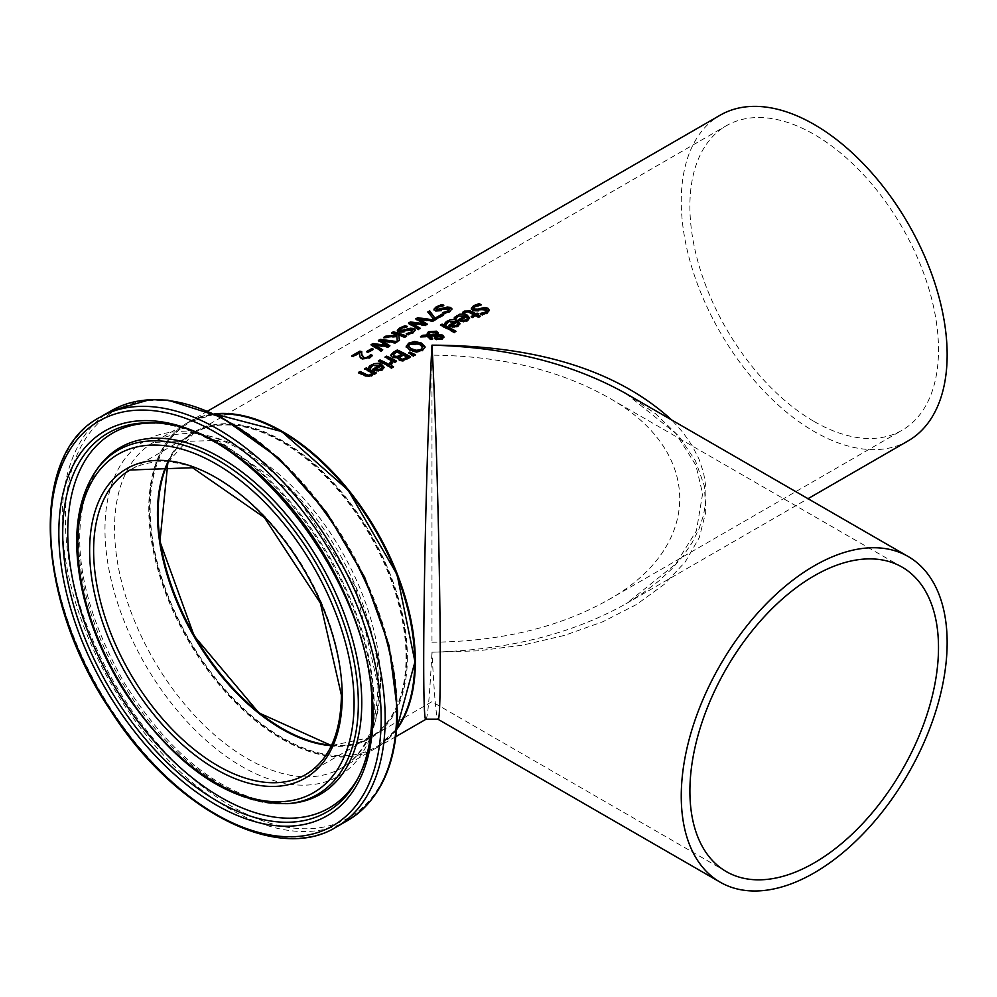 <?xml version="1.0" encoding="UTF-8"?>
<svg xmlns="http://www.w3.org/2000/svg" width="997" height="997" viewBox="0 0 997 997"><rect width="100%" height="100%" fill="white"/><g stroke="black" fill="none" stroke-linecap="round" stroke-linejoin="round"><path stroke-width="0.75" stroke-dasharray="4.99 3.74" d="M359.743 353.312L353.212 357.076A187.075 108.012 -120 0 0 351.667 356.677L352.626 356.128M371.869 355.929A187.075 108.012 60 0 1 372.367 356.116L369.762 358.384L362.135 359.344L360.166 358.06L359.63 354.957M361.749 351.642L361.749 352.44A187.075 108.012 60 0 1 361.749 352.44L361.737 355.206M372.367 355.343L372.367 356.116M360.166 357.275L360.166 358.06M359.668 355.53L359.668 356.315M353.212 356.29L353.212 357.076M351.667 355.879L351.667 356.677M469.575 318.305L467.705 321.171L463.717 322.23L459.193 321.096A187.075 108.012 -120 0 0 458.271 320.635L458.981 320.224M463.717 321.47L463.717 322.23M458.271 319.863L458.271 320.635M454.258 317.744L454.258 318.517L455.218 317.382M456.09 318.604L456.09 319.376A187.075 108.012 -120 0 0 454.258 318.517M456.177 318.554L456.09 319.376M456.701 317.445L456.177 319.314M465.175 316.647L458.308 316.822L456.701 318.217M467.63 318.803L466.459 317.295L461.187 320.336M466.459 316.523L466.459 317.295M486.885 310.777L482.374 310.017L478.946 311.226L472.952 311.064L471.394 308.721M489.265 310.565L487.172 313.656L482.349 315.451A187.075 108.012 -120 0 0 480.242 314.267L481.352 314.117M479.981 304.883A187.075 108.012 60 0 1 481.215 305.468L475.257 307.088L473.737 308.434M482.349 314.678L482.349 315.451M480.242 313.507L480.242 314.267M481.09 304.77L481.09 305.543M481.215 304.696L481.215 305.468M459.953 323.851L458.084 326.717L454.096 327.789L449.572 326.655A187.075 108.012 -120 0 0 448.65 326.193L449.36 325.782M454.096 327.016L454.096 327.789M448.65 325.421L448.65 326.193M444.637 323.302L444.637 324.075L445.597 322.941M446.469 324.162L446.469 324.935A187.075 108.012 -120 0 0 444.637 324.075M446.556 324.1L446.469 324.935M447.08 323.003L446.556 324.872M455.554 322.205L448.687 322.38L447.08 323.776M458.009 324.349L456.838 322.854L451.566 325.894M456.838 322.081L456.838 322.854M474.298 315.501A187.075 108.012 -120 0 0 469.537 313.083L467.369 312.285L464.203 313.793A187.075 108.012 -120 0 0 462.695 313.095L464.278 311.887M479.557 316.498A187.075 108.012 60 0 1 480.23 316.872L478.548 317.844A187.075 108.012 -120 0 0 475.681 316.248L472.59 318.031A187.075 108.012 -120 0 0 471.195 317.295L471.893 316.884M477.812 314.254A187.075 108.012 60 0 1 478.498 314.628L477.364 315.276M472.59 317.27L472.59 318.031M471.195 316.523L471.195 317.295M467.369 311.513L467.369 312.285M464.303 312.958L464.303 313.731M464.203 313.021L464.203 313.793M462.695 312.323L462.695 313.095M475.681 315.488L475.681 316.248M478.548 317.071L478.548 317.844M480.23 316.099L480.23 316.872M478.498 313.856L478.498 314.628M454.308 332.275L454.308 333.035A187.075 108.012 -120 0 0 440.425 325.869L441.16 325.433M440.425 325.097L440.425 325.869M455.99 331.303L454.308 333.035M455.317 331.689A187.075 108.012 60 0 1 455.99 332.076M441.808 337.647L439.478 336.488L436.848 336.625L436.599 337.971M436.449 335.49L435.103 333.235L429.395 333.447L428.137 335.777M431.988 338.644L432.686 339.017L430.941 340.027A187.075 108.012 -120 0 0 430.081 339.566L427.04 337.036L420.56 337.335L422.03 336.488M443.827 337.173L442.244 339.641L436.125 340.039L434.829 338.756L435.377 336.787L429.009 336.949M438.169 333.634L437.932 335.328M426.579 335.839L426.504 334.73M439.478 335.715L439.478 336.488M436.848 335.864L436.848 336.625M443.889 336.824L443.889 337.597M432.686 338.245L432.686 339.017M430.941 339.254L430.941 340.027M427.04 336.263L427.04 337.036M420.56 336.562L420.56 337.335M416.459 351.704L416.459 352.477L409.742 350.645L406.228 346.557M425.021 347.305L422.541 351.019L416.459 352.477M422.578 346.919L422.578 347.679L419.65 344.925L410.216 344.601L408.67 346.221M409.917 357.213A187.075 108.012 60 0 1 410.59 357.599L403.037 361.338L399.199 360.764L398.214 358.172A187.075 108.012 -120 0 0 398.152 358.147L392.357 357.911L390.749 355.58M401.941 354.895A187.075 108.012 -120 0 0 397.03 352.489L393.142 355.318L393.142 354.546M407.312 357.761A187.075 108.012 -120 0 0 403.424 355.655L399.822 358.222L399.822 357.449M403.424 354.895L403.424 355.655M397.03 351.717L397.03 352.489M403.037 360.578L403.037 361.338M398.152 357.375L398.152 358.147M410.59 356.826L410.59 357.599M413.468 355.854L413.468 356.627L408.683 353.524L409.318 353.162M408.683 352.764L408.683 353.524M415.45 354.708L413.468 356.627M414.727 355.119L415.45 355.48M389.316 365.351A187.075 108.012 60 0 1 390.001 365.725L388.319 366.684A187.075 108.012 -120 0 0 378.337 361.712L379.084 361.275M390.001 364.952L390.001 365.725M388.319 365.924L388.319 366.684M378.337 360.939L378.337 361.712M391.285 364.154L391.285 364.914A187.075 108.012 -120 0 0 389.54 363.98L390.6 363.456M389.54 363.22L389.54 363.98M389.615 363.257L389.615 363.93M393.454 361.3L391.285 364.914M394.949 362.098L394.949 362.871A187.075 108.012 -120 0 0 393.454 362.061M392.045 361.325A187.075 108.012 -120 0 0 384.967 357.886L385.714 357.449M384.967 357.113L384.967 357.886M396.619 361.126L394.949 362.871M395.934 361.525A187.075 108.012 60 0 1 396.619 361.899M379.683 366.011L372.803 366.186L370.585 368.74A187.075 108.012 -120 0 0 368.753 367.881L369.713 366.746M384.069 367.669L382.212 370.535L378.212 371.594L373.688 370.46A187.075 108.012 -120 0 0 372.766 369.999L373.489 369.588M382.138 368.167L380.954 366.659L375.695 369.7M380.954 365.887L380.954 366.659M371.196 366.809L371.196 367.581M370.685 367.918L370.685 368.678M370.585 367.968L370.585 368.74M368.753 367.108L368.753 367.881M372.766 369.226L372.766 369.999M378.212 370.834L378.212 371.594M391.609 367.893L391.609 368.653A187.075 108.012 -120 0 0 389.864 367.669L390.537 367.282M389.864 366.908L389.864 367.669M393.516 366.784L391.609 368.653M392.843 367.17A187.075 108.012 60 0 1 393.516 367.557M375.545 373.302A187.075 108.012 60 0 1 376.23 373.663L374.548 374.635A187.075 108.012 -120 0 0 373.439 374.037L371.806 376.542L364.89 376.343A187.075 108.012 -120 0 0 358.422 373.214L359.169 372.778M372.031 373.302A187.075 108.012 -120 0 0 364.578 369.663L365.313 369.226M364.578 368.89L364.578 369.663M376.23 372.903L376.23 373.663M374.548 373.875L374.548 374.635M373.439 373.277L373.439 374.037M358.422 372.442L358.422 373.214M442.282 305.568A187.075 108.012 60 0 1 443.864 306.004L437.907 307.973L437.16 310.304M443.864 305.207L443.864 306.004M443.727 305.281L443.727 306.079M451.878 309.282L449.809 312.123L444.986 314.08A187.075 108.012 -120 0 0 442.88 313.32L444.238 313.033M449.473 309.706L445.011 309.593L441.584 310.939L435.602 311.438L434.056 309.631M443.004 312.584L443.004 313.245M442.88 312.535L442.88 313.32M444.986 313.307L444.986 314.08M442.942 315.089A187.075 108.012 60 0 1 443.765 315.388L435.328 320.261A187.075 108.012 -120 0 0 433.334 319.526L428.249 312.46M443.765 314.616L443.765 315.388M427.788 311.936L427.788 312.734M435.328 319.476L435.328 320.261M433.334 318.741L433.334 319.526M418.428 329.247L418.428 330.019L408.471 323.888L409.181 323.477M408.471 323.09L408.471 323.888M424.186 324.548L415.786 319.663L416.509 319.239M415.786 318.866L415.786 319.663M433.408 320.585L434.43 320.772L432.611 321.832L418.914 319.763M434.43 320L434.43 320.772M420.161 328.237L418.428 330.019M419.538 328.599L420.161 329.022M425.495 325.159L425.495 325.944L411.661 323.838M427.289 324.125L425.495 325.944M426.666 324.486L427.289 324.897M432.611 321.046L432.611 321.832M412.833 330.867L408.371 330.755L404.944 332.101L398.95 332.599L397.417 330.78M415.238 330.443L413.169 333.285L408.346 335.241A187.075 108.012 -120 0 0 406.24 334.481L407.599 334.182M405.642 326.729A187.075 108.012 60 0 1 407.212 327.153L401.255 329.135L400.52 331.453M408.346 334.456L408.346 335.241M406.24 333.696L406.24 334.481M406.365 333.733L406.365 334.406M407.088 326.443L407.088 327.228M407.212 326.368L407.212 327.153M396.856 336.176L396.856 336.961L383.671 338.207L385.378 337.223M383.671 337.41L383.671 338.207M397.28 341.448L396.856 336.961M399.436 340.201L397.28 342.22M397.005 335.827L396.906 335.104A187.075 108.012 -120 0 0 391.597 333.634L392.544 333.073M396.906 334.319L396.906 335.104M399.348 340.251L399.436 340.986M391.597 332.836L391.597 333.634M404.894 337.048L404.894 337.833A187.075 108.012 -120 0 0 398.788 335.69M406.651 336.039L404.894 337.833M405.841 336.512A187.075 108.012 60 0 1 406.651 336.812M382.113 350.209L382.736 350.62L381.004 351.629L371.046 345.485L371.769 345.074M389.254 346.084L389.877 346.507L388.07 347.542L374.249 345.448M395.983 342.195L397.018 342.382L395.198 343.429L381.502 341.373M386.774 346.158L378.362 341.261L379.097 340.849M397.018 341.597L397.018 342.382M395.198 342.656L395.198 343.429M389.877 345.722L389.877 346.507M388.07 346.769L388.07 347.542M382.736 349.847L382.736 350.62M381.004 350.844L381.004 351.629M378.362 340.463L378.362 341.261M371.046 344.688L371.046 345.485M368.254 352.028L368.254 352.813A187.075 108.012 -120 0 0 366.647 352.315L367.532 351.804M366.647 351.53L366.647 352.315M373.289 349.124L373.289 349.91L368.254 352.813M372.404 349.635A187.075 108.012 60 0 1 373.289 349.91M908.205 440.836A188.022 108.548 60 0 1 814.2 431.527A188.022 108.548 60 0 1 691.37 265.838A188.022 108.548 60 0 1 720.195 115.178M396.706 729.443A188.022 108.548 60 0 1 376.417 747.862A188.022 108.548 60 0 1 282.4 738.553A188.022 108.548 60 0 1 159.582 572.864A188.022 108.548 60 0 1 188.396 422.205A188.022 108.548 60 0 1 214.492 413.855M426.143 719.149C427.775 716.88 429.719 694.56 431.975 652.2C507.186 650.206 571.817 634.08 625.867 603.846L643.389 592.741L658.556 581.189L671.791 568.926L682.995 556.064L692.08 542.729L698.959 529.021L703.57 515.05L705.888 500.93L705.888 486.81L703.57 472.777L698.947 458.969L692.055 445.497L682.97 432.474L671.754 420.011M414.69 661.41A187.075 108.012 -120 0 0 216.262 414.565A187.075 108.012 -120 0 0 216.262 679.131A187.075 108.012 -120 0 0 414.69 661.41M407.374 657.185A176.743 102.043 60 0 1 219.926 673.935A176.743 102.043 60 0 1 219.926 423.987A176.743 102.043 60 0 1 407.374 657.185M331.59 745.258A175.796 101.495 -120 0 0 370.298 737.282A175.796 101.495 -120 0 0 370.311 534.292A175.796 101.495 -120 0 0 194.502 432.785A175.796 101.495 -120 0 0 168.244 462.321M625.879 393.528L655.615 413.767L679.032 436.412L695.47 460.801L704.455 486.274L705.751 512.097L699.308 537.533L685.3 561.872L664.139 584.429L636.422 604.556L602.936 621.704L564.614 635.363L522.54 645.171L477.899 650.842L431.975 652.2C434.231 694.56 436.175 716.88 437.808 719.149M431.975 642.218C500.17 641.582 558.769 627.574 607.771 600.182C703.708 547.066 703.708 450.308 607.771 397.192C558.769 369.8 500.17 355.779 431.975 355.144L431.975 642.218M814.2 421.544A175.796 101.495 -120 0 0 902.098 430.255A175.796 101.495 -120 0 0 902.098 227.254A175.796 101.495 -120 0 0 726.302 125.759A175.796 101.495 -120 0 0 699.358 266.635A175.796 101.495 -120 0 0 814.2 421.544M369.762 357.611L369.762 358.384M362.135 358.559L362.135 359.344M467.705 320.398L467.705 321.171M459.193 320.324L459.193 321.096M458.308 316.061L458.308 316.822M487.172 312.896L487.172 313.656M486.175 309.357L486.175 310.117M482.374 309.244L482.374 310.017M478.946 310.453L478.946 311.226M472.952 310.291L472.952 311.064M475.257 306.316L475.257 307.088M458.084 325.957L458.084 326.717M449.572 325.882L449.572 326.655M448.687 321.607L448.687 322.38M469.537 312.31L469.537 313.083M465.325 312.036L465.325 312.809M441.023 336.176L441.023 336.936M429.395 332.674L429.395 333.447M435.103 332.462L435.103 333.235M436.449 333.721L436.449 334.481M442.244 338.88L442.244 339.641M436.125 339.267L436.125 340.039M430.081 338.806L430.081 339.566M409.742 349.872L409.742 350.645M406.215 346.433L406.215 347.205M422.541 350.246L422.541 351.019M419.65 344.152L419.65 344.925M401.417 356.041L401.417 356.814M395.597 352.539L395.597 353.312M407.063 358.87L407.063 359.63M399.199 360.004L399.199 360.764M392.357 357.138L392.357 357.911M392.008 363.793L392.008 364.553M372.803 365.425L372.803 366.186M373.688 369.688L373.688 370.46M382.212 369.762L382.212 370.535M371.806 375.769L371.806 376.542M364.89 375.57L364.89 376.343M437.907 307.176L437.907 307.973M449.809 311.351L449.809 312.123M435.602 310.653L435.602 311.438M441.584 310.154L441.584 310.939M445.011 308.808L445.011 309.593M448.812 308.509L448.812 309.294M413.169 332.5L413.169 333.285M412.172 329.671L412.172 330.443M408.371 329.97L408.371 330.755M404.944 331.316L404.944 332.101M398.95 331.802L398.95 332.599M401.255 328.337L401.255 329.135M331.39 745.681A175.796 101.495 -120 0 0 369.638 737.668A175.796 101.495 -120 0 0 406.053 657.185A175.796 101.495 -120 0 0 329.309 480.267A175.796 101.495 -120 0 0 193.842 433.172A175.796 101.495 -120 0 0 167.783 462.284M167.895 462.296L193.842 433.172L130.034 470.023A175.796 101.495 60 0 1 265.501 517.119A175.796 101.495 60 0 1 342.233 694.037A175.796 101.495 60 0 1 305.817 774.507L369.638 737.668L331.44 745.569M396.756 728.819A188.022 108.548 60 0 1 375.744 748.249A188.022 108.548 60 0 1 187.735 639.7A188.022 108.548 60 0 1 187.735 422.591A188.022 108.548 60 0 1 215.053 414.116M380.443 681.948A188.022 108.548 -120 0 0 298.377 492.73A188.022 108.548 -120 0 0 153.488 442.369A188.022 108.548 -120 0 0 153.488 659.466A188.022 108.548 -120 0 0 341.497 768.026A188.022 108.548 -120 0 0 380.443 681.948M99.663 417.419A236.526 136.564 -120 0 0 99.663 690.547A236.526 136.564 -120 0 0 336.188 827.099M347.691 820.469A236.526 136.564 60 0 1 111.166 683.905A236.526 136.564 60 0 1 111.166 410.789M397.242 710.35A234.669 135.492 -120 0 0 148.329 400.707A234.669 135.492 -120 0 0 148.329 732.583A234.669 135.492 -120 0 0 397.242 710.35M378.76 687.469A193.58 111.764 60 0 1 173.428 705.814A193.58 111.764 60 0 1 173.428 432.037A193.58 111.764 60 0 1 378.76 687.469M95.974 470.721A198.914 114.842 -120 0 0 118.219 679.829A198.914 114.842 -120 0 0 288.195 803.644M97.706 468.278A200.21 115.59 -120 0 0 120.089 678.745A200.21 115.59 -120 0 0 291.161 803.37L267.707 802.199C214.891 790.409 166.973 750.429 123.977 682.247C82.701 608.519 70.313 544.362 86.776 489.776L97.706 468.278M358.758 776.8A216.449 124.974 -120 0 0 359.705 775.005C369.451 756.025 374.336 733.456 374.336 707.309C373.651 657.546 358.359 606.787 328.474 555.017C297.43 503.198 260.279 465.275 216.997 441.235C196.222 430.093 176.07 424.049 156.541 423.102L152.479 422.927A218.779 126.32 60 0 1 372.13 711.87A218.779 126.32 60 0 1 357.836 778.62L359.705 775.005A216.449 124.974 -120 0 0 373.85 708.967A216.449 124.974 -120 0 0 156.541 423.102A216.449 124.974 -120 0 0 154.51 423.04M359.63 355.356L359.63 354.558M469.612 318.691L469.612 317.918M489.303 310.939L489.303 310.167M459.991 324.237L459.991 323.477M436.549 334.219L436.549 334.992M426.479 335.104L426.479 334.331M406.203 346.944L406.203 346.171M384.107 368.055L384.107 367.282M451.94 309.656L451.94 308.871M415.3 330.817L415.3 330.032M376.417 747.862L395.921 736.596M625.867 603.846L808.006 498.687M188.396 422.205L207.912 410.938M625.879 393.541L675.866 433.558L695.869 465.2L702.611 493.727L696.417 530.865L675.792 563.928L626.452 603.509M902.098 567.119L607.771 397.192M726.302 871.602L431.975 701.676L370.298 737.282M607.771 600.182L902.098 430.255M194.502 432.785L726.302 125.759M214.953 414.067L187.735 422.591L153.488 442.369L218.193 440.4L295.037 494.038L355.368 586.386L377.963 685.4C377.078 726.713 364.927 754.255 341.497 768.026L375.744 748.249L396.744 728.932"/><path stroke-width="1.5" d="M359.63 354.957L359.743 352.514L353.212 356.29A188.022 108.548 -120 0 0 351.667 355.879L359.867 351.143A188.022 108.548 60 0 1 361.749 351.642L361.737 354.421L363.855 357.487L366.186 357.699L369.812 355.717L369.812 356.49L370.473 355.43A187.075 108.012 60 0 1 371.869 355.929M361.737 355.206L361.674 353.299L361.737 355.206L363.855 358.272L366.186 358.484L369.812 356.49M352.626 356.128L359.867 351.941A187.075 108.012 60 0 1 361.699 352.427M369.812 355.717L370.373 354.708L370.373 355.48M370.373 354.708L370.473 355.43M370.473 354.645A188.022 108.548 60 0 1 372.367 355.343L369.762 357.611L362.135 358.559L360.166 357.275L359.63 354.558M359.668 355.53L359.743 352.514M359.867 351.143L359.867 351.941M454.258 318.517L456.813 316.161L466.995 315.725L469.575 318.305M465.175 315.875L458.308 316.061L456.09 318.604A188.022 108.548 -120 0 0 454.258 317.744L459.467 314.267L463.929 313.968L466.995 314.952L469.612 317.918L467.705 320.398L463.717 321.47L459.193 320.324A188.022 108.548 -120 0 0 458.271 319.863L465.175 315.875L465.175 316.647L458.981 320.224M463.767 320.274L466.434 319.601L467.63 318.031L466.434 320.373L463.767 321.046L463.767 320.274L461.187 319.563L461.187 320.336L463.767 321.046M467.63 318.031L466.459 316.523L461.187 319.563M471.344 309.02L473.6 306.465L478.996 304.421A187.075 108.012 60 0 1 479.981 304.883M480.367 314.192L485.514 312.859L486.885 310.777M473.737 308.434L474.522 309.868L478.199 309.93L484.567 308.185L487.832 308.958L489.265 310.565M480.367 313.432L485.514 312.086L486.935 310.628L486.175 309.357L472.952 310.291L471.344 308.247L473.6 305.693L478.996 303.649A188.022 108.548 60 0 1 481.215 304.696L475.257 306.316L473.637 308.061L474.522 309.095L478.199 309.157L484.567 307.412L487.832 308.185L489.303 310.167L487.172 312.896L482.349 314.678A188.022 108.548 -120 0 0 480.242 313.507L480.367 313.581M484.567 307.412L484.567 308.185M481.202 308.073L481.202 308.846M478.996 303.649L478.996 304.421M444.637 324.075L447.192 321.719L457.374 321.283L459.953 323.851M455.554 321.433L448.687 321.607L446.469 324.162A188.022 108.548 -120 0 0 444.637 323.302L449.846 319.825L454.308 319.526L457.374 320.511L459.991 323.477L458.084 325.957L454.096 327.016L449.572 325.882A188.022 108.548 -120 0 0 448.65 325.421L455.554 321.433L455.554 322.205L449.36 325.782M454.146 325.832L456.813 325.159L458.009 323.589L456.813 325.919L454.146 326.605L454.146 325.832L451.566 325.122L451.566 325.894L454.146 326.605M458.009 323.589L456.838 322.081L451.566 325.122M462.695 313.095L464.278 311.887L470.447 311.737A187.075 108.012 60 0 1 475.968 314.529L477.102 313.881A187.075 108.012 60 0 1 477.812 314.254M471.893 316.884L474.298 314.74A188.022 108.548 -120 0 0 469.537 312.31L467.369 311.513L464.203 313.021A188.022 108.548 -120 0 0 462.695 312.323L464.278 311.114L470.447 310.964A188.022 108.548 60 0 1 475.968 313.768L477.102 313.108A188.022 108.548 60 0 1 478.498 313.856L477.364 314.516A188.022 108.548 60 0 1 480.23 316.099L478.548 317.071A188.022 108.548 -120 0 0 475.681 315.488L472.59 317.27A188.022 108.548 -120 0 0 471.195 316.523L474.298 314.74M477.364 314.516L477.364 315.276A187.075 108.012 60 0 1 479.557 316.498M477.102 313.108L477.102 313.881M475.968 313.768L475.968 314.529M442.095 324.125A188.022 108.548 60 0 1 455.99 331.303L454.308 332.275A188.022 108.548 -120 0 0 440.425 325.097L442.095 324.125L442.095 324.897A187.075 108.012 60 0 1 455.317 331.689M441.16 325.433L442.095 324.897M436.599 337.971L437.695 338.93L441.185 338.968L441.908 337.285L441.185 338.207L441.023 336.176L436.848 335.864L436.599 337.971M436.848 335.864L436.599 337.21L437.695 338.17L441.185 338.207L441.185 338.968L441.023 336.936M428.087 334.83L428.137 335.777L436.449 335.49L436.449 334.481M429.009 336.188L432.686 338.245L430.941 339.254A188.022 108.548 -120 0 0 430.081 338.806L427.04 336.263L420.56 336.562L422.853 335.241L426.579 335.079L428.423 331.727L436.512 331.191L438.169 332.861L437.932 334.568L442.68 335.117L443.889 336.824L442.244 338.88L436.125 339.267L434.829 337.983L435.377 336.014L429.009 336.188L432.686 339.017M434.829 338.756L435.377 336.014M437.932 334.568L437.932 335.328L442.68 335.889L443.889 337.597M422.03 336.488L426.579 335.839L428.423 332.5L436.512 331.951L438.194 333.721M428.037 335.204L428.037 334.431L436.449 334.73L436.449 333.721L435.103 332.462L429.395 332.674L428.137 335.777M436.449 333.721L436.449 335.49M426.479 334.331L426.579 335.839M422.853 335.241L422.853 336.014M406.215 346.433L408.695 343.13L414.789 341.485L421.494 343.093L425.021 346.757L422.541 350.246L416.459 351.704L409.742 349.872L406.203 346.171M406.215 347.205L408.695 343.89L414.789 342.258L421.494 343.853L425.021 347.529M416.684 350.321L421.008 349.386L422.578 346.919L419.65 344.152L410.216 343.84L408.994 344.825L408.982 346.869L411.574 348.813L416.684 350.321L416.684 351.081L421.008 350.159L422.578 346.919M408.67 346.221L411.574 349.573L416.684 351.081M397.977 358.708L398.214 357.412A188.022 108.548 -120 0 0 398.152 357.375L392.357 357.138L390.737 355.493M390.737 355.667L397.292 350.77A187.075 108.012 60 0 1 409.917 357.213M397.267 357.213L401.941 354.895L401.941 354.122A188.022 108.548 -120 0 0 397.03 351.717L393.142 354.546L394.127 356.801L397.267 357.213L397.267 356.452L401.941 354.122M402.863 359.942L407.312 357.761L407.312 357.001A188.022 108.548 -120 0 0 403.424 354.895L399.822 357.449L400.794 359.568L402.863 359.942L402.863 359.182L407.312 357.001M399.822 357.449L400.794 358.808L402.863 359.182M393.142 354.546L394.127 356.041L397.267 356.452M390.699 355.194L393.479 352.19L397.292 349.997A188.022 108.548 60 0 1 410.59 356.826L403.037 360.578L399.199 360.004L398.214 357.412L397.928 358.322M397.292 349.997L397.292 350.77M409.892 352.066L415.45 354.708L413.468 355.854L408.683 352.764L409.892 352.066L409.892 352.826L414.727 355.119M379.084 361.275L380.019 360.74A187.075 108.012 60 0 1 389.316 365.351M380.019 359.967A188.022 108.548 60 0 1 390.001 364.952L388.319 365.924A188.022 108.548 -120 0 0 378.337 360.939L380.019 359.967L380.019 360.74M389.615 363.17L392.045 360.553A188.022 108.548 -120 0 0 384.967 357.113L386.649 356.141A188.022 108.548 60 0 1 396.619 361.126L394.949 362.098A188.022 108.548 -120 0 0 393.454 361.3L391.285 364.154A188.022 108.548 -120 0 0 389.54 363.22L389.615 363.257M392.045 360.553L390.6 362.684M386.649 356.141L386.649 356.914A187.075 108.012 60 0 1 395.934 361.525M385.714 357.449L386.649 356.914M368.753 367.881L371.32 365.525L381.502 365.089L384.069 367.669M373.489 369.588L379.683 366.011L379.683 365.238L372.803 365.425L370.585 367.968A188.022 108.548 -120 0 0 368.753 367.108L373.962 363.631L378.436 363.332L381.502 364.316L384.107 367.282L382.212 369.762L378.212 370.834L373.688 369.688A188.022 108.548 -120 0 0 372.766 369.226L379.683 365.238M378.262 370.41L380.929 369.725L382.138 368.167L380.954 365.887L375.695 368.927L375.695 369.7L378.262 370.41L382.138 367.395M375.695 368.927L378.262 369.638M391.771 365.799A188.022 108.548 60 0 1 393.516 366.784L391.609 367.893A188.022 108.548 -120 0 0 389.864 366.908L391.771 365.799L391.771 366.572A187.075 108.012 60 0 1 392.843 367.17M390.537 367.282L391.771 366.572M365.313 369.226L366.248 368.691A187.075 108.012 60 0 1 375.545 373.302M359.169 372.778L360.104 372.242A187.075 108.012 60 0 1 365.787 374.972L368.342 375.931L370.647 375.42L372.031 372.529A188.022 108.548 -120 0 0 364.578 368.89L366.248 367.918L366.248 368.691M366.248 367.918A188.022 108.548 60 0 1 376.23 372.903L374.548 373.875A188.022 108.548 -120 0 0 373.439 373.277L371.806 375.769L364.89 375.57A188.022 108.548 -120 0 0 358.422 372.442L360.104 371.47A188.022 108.548 60 0 1 365.787 374.199L368.342 375.171L370.647 374.66L372.031 372.529M360.104 371.47L360.104 372.242M441.646 304.608A188.022 108.548 60 0 1 443.864 305.207L437.907 307.176L437.16 309.506L447.204 307.076L450.47 307.388L451.94 308.871L449.809 311.351L444.986 313.307A188.022 108.548 -120 0 0 442.88 312.535L448.164 310.84L448.812 308.509L435.602 310.653L433.982 309.17L436.237 306.852L441.646 304.608L441.646 305.406A187.075 108.012 60 0 1 442.282 305.568M433.982 309.967L436.237 307.649L441.646 305.406M437.16 310.304L436.275 308.771L437.16 310.304L447.204 307.861L450.47 308.16L451.878 309.282M443.839 307.973L443.839 308.758M447.204 307.076L447.204 307.861M444.238 313.033L448.164 311.625L448.812 309.294M448.812 308.509L449.473 309.706M428.249 312.46L429.682 311.637L435.34 318.778L442.194 314.815A187.075 108.012 60 0 1 442.942 315.089M435.34 317.993L442.194 314.03A188.022 108.548 60 0 1 443.765 314.616L435.328 319.476A188.022 108.548 -120 0 0 433.334 318.741L427.788 311.936L429.682 310.84L435.34 318.778M429.682 310.84L429.682 311.637M442.194 314.03L442.194 314.815M417.743 317.731L434.43 320L432.611 321.046L418.914 318.978L427.289 324.125L425.495 325.159L411.661 323.053L420.161 328.237L418.428 329.247L408.471 323.09L410.452 321.944L410.452 322.741L424.186 324.548L424.186 323.776L415.786 318.866L417.743 317.731L417.743 318.529L433.408 320.585M409.181 323.477L410.452 322.741M410.452 321.944L424.186 323.776M416.509 319.239L417.743 318.529M411.661 323.053L411.661 323.838L419.538 328.599M418.914 318.978L418.914 319.763L426.666 324.486M397.342 331.116L399.598 328.811L404.994 326.555A187.075 108.012 60 0 1 405.642 326.729M407.599 334.182L411.512 332.774L412.172 330.443M412.172 329.671L398.95 331.802L397.342 330.331L399.598 328.013L404.994 325.757A188.022 108.548 60 0 1 407.212 326.368L401.255 328.337L400.52 330.668L410.565 328.225L413.83 328.536L415.3 330.032L413.169 332.5L408.346 334.456A188.022 108.548 -120 0 0 406.24 333.696L411.512 332.001L412.172 329.671L412.833 330.867M400.52 331.453L399.635 329.92L400.52 331.453L410.565 329.01L413.83 329.322L415.238 330.443M410.565 328.225L410.565 329.01M407.2 329.122L407.2 329.907M404.994 325.757L404.994 326.555M393.366 331.814A188.022 108.548 60 0 1 406.651 336.039L404.894 337.048A188.022 108.548 -120 0 0 398.788 334.905L399.436 340.201L397.28 341.448L396.856 336.176L383.671 337.41L385.964 336.089L385.964 336.886L397.005 335.827L396.906 334.319A188.022 108.548 -120 0 0 391.597 332.836L393.366 331.814L393.366 332.612A187.075 108.012 60 0 1 405.841 336.512M385.964 336.089L397.005 335.042M398.788 334.905L399.348 340.251M392.544 333.073L393.366 332.612M374.249 344.65L382.736 349.847L381.004 350.844L371.046 344.688L373.028 343.554L386.774 345.373L378.362 340.463L380.331 339.341L397.018 341.597L395.198 342.656L381.502 340.575L389.877 345.722L388.07 346.769L374.249 344.65L374.249 345.448L382.113 350.209M381.502 340.575L381.502 341.373L389.254 346.084M379.097 340.849L380.331 340.139L395.983 342.195M371.769 345.074L373.028 344.351L386.774 346.158L386.774 345.373M380.331 339.341L380.331 340.139M373.028 343.554L373.028 344.351M371.669 348.626A188.022 108.548 60 0 1 373.289 349.124L368.254 352.028A188.022 108.548 -120 0 0 366.647 351.53L371.669 348.626L371.669 349.411A187.075 108.012 60 0 1 372.404 349.635M367.532 351.804L371.669 349.411M207.912 410.938L720.195 115.178A188.022 108.548 60 0 1 865.084 165.552A188.022 108.548 60 0 1 947.15 354.77A188.022 108.548 60 0 1 908.205 440.836L808.006 498.687M214.492 413.855A188.022 108.548 60 0 1 376.417 530.765A188.022 108.548 60 0 1 396.706 729.443M671.754 420.011C617.28 370.423 537.358 345.473 431.975 345.161C424.872 474.522 420.846 730.577 426.093 719.186L426.143 719.149M168.244 462.321A175.796 101.495 -120 0 0 282.4 728.57A175.796 101.495 -120 0 0 331.59 745.258M437.808 719.149L437.845 719.186C443.104 730.589 439.079 474.535 431.975 345.161C507.186 347.168 571.817 363.282 625.867 393.528L908.205 556.538A188.022 108.548 -60 0 1 947.15 642.604A188.022 108.548 -60 0 1 814.2 872.874A188.022 108.548 -60 0 1 720.195 882.195A188.022 108.548 -60 0 1 720.195 665.086A188.022 108.548 -60 0 1 908.205 556.538M814.2 575.817A175.796 101.495 -60 0 1 902.098 567.119A175.796 101.495 -60 0 1 902.098 770.108A175.796 101.495 -60 0 1 726.302 871.602A175.796 101.495 -60 0 1 689.899 791.132A175.796 101.495 -60 0 1 814.2 575.817M368.342 356.951L368.342 357.736M366.186 357.699L366.186 358.484M363.855 357.487L363.855 358.272M466.995 314.952L466.995 315.725M456.813 315.388L456.813 316.161M455.218 316.61L455.218 317.382M466.434 319.601L466.434 320.373M485.514 312.086L485.514 312.859M473.6 305.693L473.6 306.465M487.832 308.185L487.832 308.958M478.199 309.157L478.199 309.93M474.522 309.095L474.522 309.868M457.374 320.511L457.374 321.283M447.192 320.947L447.192 321.719M445.597 322.168L445.597 322.941M456.813 325.159L456.813 325.919M464.278 311.114L464.278 311.887M470.447 310.964L470.447 311.737M437.695 338.17L437.695 338.93M442.68 335.117L442.68 335.889M436.512 331.191L436.512 331.951M428.423 331.727L428.423 332.5M408.695 343.13L408.695 343.89M414.789 341.485L414.789 342.258M421.494 343.093L421.494 343.853M421.008 349.386L421.008 350.159M411.574 348.813L411.574 349.573M400.794 358.808L400.794 359.568M405.617 357.973L405.617 358.746M394.127 356.041L394.127 356.801M399.947 355.281L399.947 356.054M393.479 352.19L393.479 352.963M380.929 368.965L380.929 369.725M369.713 365.974L369.713 366.746M371.32 364.752L371.32 365.525M381.502 364.316L381.502 365.089M370.647 374.66L370.647 375.42M368.342 375.171L368.342 375.931M365.787 374.199L365.787 374.972M436.237 306.852L436.237 307.649M440.836 309.17L440.836 309.955M450.47 307.388L450.47 308.16M448.164 310.84L448.164 311.625M411.512 332.001L411.512 332.774M399.598 328.013L399.598 328.811M413.83 328.536L413.83 329.322M404.196 330.319L404.196 331.116M167.783 462.284A175.796 101.495 -120 0 0 193.842 636.173A175.796 101.495 -120 0 0 331.39 745.681M305.817 774.507A175.796 101.495 60 0 1 130.021 673.012A175.796 101.495 60 0 1 130.034 470.023L192.533 467.718L264.367 517.53L320.386 603.073L341.41 695.183C340.787 734.128 328.923 760.574 305.817 774.507M215.053 414.116A188.022 108.548 60 0 1 348.115 490.723A188.022 108.548 60 0 1 414.69 662.182A188.022 108.548 60 0 1 396.756 728.819M342.233 696.33A178.613 103.127 -120 0 0 152.778 460.651A178.613 103.127 -120 0 0 152.778 713.254A178.613 103.127 -120 0 0 342.233 696.33M354.085 703.172A195.375 112.798 60 0 1 146.858 721.691A195.375 112.798 60 0 1 146.858 445.372A195.375 112.798 60 0 1 354.085 703.172M381.19 718.825A233.709 134.931 60 0 1 133.299 740.97A233.709 134.931 60 0 1 133.299 410.452A233.709 134.931 60 0 1 381.19 718.825M385.178 718.825A236.526 136.564 -120 0 0 281.927 480.791A236.526 136.564 -120 0 0 99.663 417.419C29.137 454.034 35.468 599.334 110.169 709.926C173.266 809.34 276.854 864.063 336.188 827.099A236.526 136.564 -120 0 0 385.178 718.825M396.669 712.182A236.526 136.564 60 0 1 347.691 820.469C380.318 800.342 396.918 763.864 397.504 711.035L389.054 645.62L364.628 577.201L326.667 512.62L278.986 458.346L221.496 417.269L168.107 400.183L149.999 399.61L111.166 410.789A236.526 136.564 60 0 1 293.43 474.148A236.526 136.564 60 0 1 396.669 712.182M373.028 714.114A222.157 128.264 -120 0 0 137.387 420.971A222.157 128.264 -120 0 0 137.387 735.163A222.157 128.264 -120 0 0 373.028 714.114M358.334 703.608A198.914 114.842 -120 0 0 254.185 486.636A198.914 114.842 -120 0 0 95.974 470.721C75.909 500.905 71.51 541.67 82.788 593.028C90.939 627.898 105.383 661.584 126.133 694.086C176.469 767.877 230.494 804.392 288.195 803.644A198.914 114.842 -120 0 0 358.334 703.608M288.195 803.644L291.161 803.37A200.21 115.59 -120 0 0 361.761 702.686A200.21 115.59 -120 0 0 256.939 484.293A200.21 115.59 -120 0 0 97.706 468.278L95.974 470.721M357.836 778.62A218.779 126.32 60 0 1 108.037 685.712A218.779 126.32 60 0 1 152.479 422.927C247.692 420.672 376.903 589.9 371.918 712.581C371.831 738.64 367.145 760.649 357.836 778.62M154.51 423.04A216.449 124.974 -120 0 0 112.574 683.095A216.449 124.974 -120 0 0 358.758 776.8M486.96 311.151L486.96 310.379M471.332 309.12L471.332 308.347M473.637 308.833L473.637 308.061M436.474 336.724L436.474 337.497M436.549 334.219L436.549 334.992M408.62 345.834L408.62 346.607M395.921 736.596L426.093 719.186M437.857 719.173L426.093 719.173M720.195 882.195L437.845 719.186M167.895 462.296L159.919 541.458L194.191 635.974L258.896 712.905L331.44 745.569M396.744 728.932L414.964 661.796L397.093 574.608L348.277 490.312L281.64 431.527L214.953 414.067M336.188 827.099L347.691 820.469M99.663 417.419L111.166 410.789"/></g></svg>
